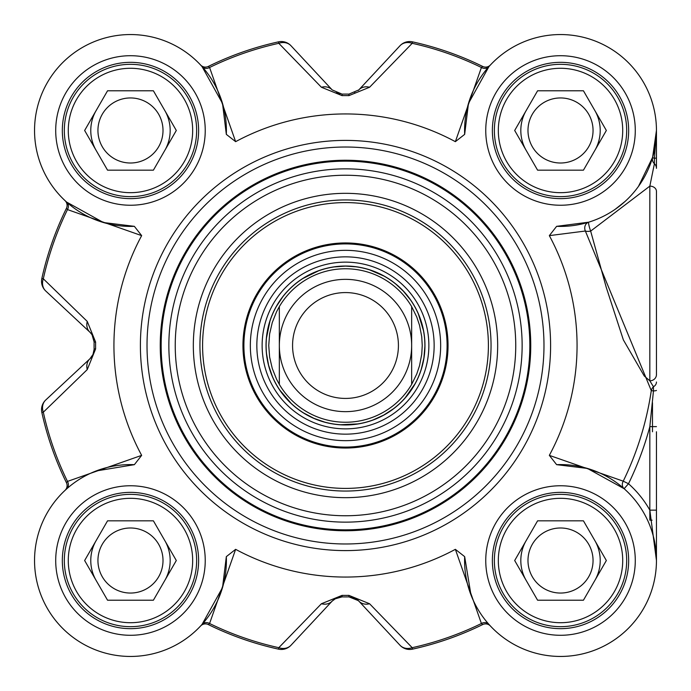 <?xml version="1.0" encoding="UTF-8"?>
<svg xmlns="http://www.w3.org/2000/svg" width="691" height="691" viewBox="0 0 691 691"><rect width="100%" height="100%" fill="white"/><g stroke="black" fill="none" stroke-linecap="round" stroke-linejoin="round"><path stroke-width="1.04" d="M202.066 624.379A6.616 5.813 -138.3 0 1 209.58 623.507L235.631 549.336L226.328 556.635L222.528 587.557L202.066 624.379L200.589 625.994A6.616 6.616 0 0 1 200.632 625.951A6.616 6.616 0 0 0 200.589 625.994A95.937 95.937 0 0 1 62.639 628.352A95.937 95.937 0 0 1 64.997 490.403A6.616 6.616 0 0 0 65.04 490.368L64.997 490.403A6.616 6.616 0 0 0 66.422 482.655L67.485 481.411A309.456 309.456 0 0 1 43.317 412.207A13.233 11.315 -133 0 1 45.744 399.994A13.233 13.233 167.6 0 0 41.849 412.527A13.233 13.233 0 0 1 45.744 399.994L89.899 358.819A13.233 13.233 0 0 0 93.57 352.885M656.45 520.168L656.45 560.522A95.937 95.937 0 0 1 490.403 625.994A6.616 6.616 0 0 0 490.36 625.951L490.403 625.994A6.616 6.616 0 0 0 482.646 624.578A310.959 310.959 0 0 1 412.518 649.143A13.233 13.233 0 0 1 399.994 645.247A13.233 13.233 77.6 0 0 412.518 649.143A310.959 310.959 0 0 0 482.646 624.578L481.411 623.507A309.456 309.456 0 0 1 412.199 647.683A13.233 11.315 137 0 1 399.994 645.247L358.819 601.092A13.233 13.233 0 0 0 352.885 597.421M66.621 202.074A6.616 5.813 -48.3 0 1 67.485 209.589L141.655 235.631L134.365 226.337L103.434 222.528L66.621 202.074L64.997 200.597A6.616 6.616 0 0 1 65.04 200.632A6.616 6.616 0 0 0 64.997 200.597A95.937 95.937 0 0 1 62.639 62.648A95.937 95.937 0 0 1 200.589 65.006A6.616 6.616 0 0 0 200.632 65.049L200.589 65.006A6.616 6.616 0 0 0 208.345 66.422L209.58 67.493A309.456 309.456 0 0 1 278.793 43.317A13.233 11.315 -43 0 1 290.997 45.753A13.233 13.233 -102.4 0 0 278.464 41.857A13.233 13.233 0 0 1 290.997 45.753L332.172 89.908A13.233 11.047 -43 0 0 321.41 87.247L342.054 95.617A249.909 249.909 0 0 1 348.938 95.617L369.581 87.247L412.199 43.317L412.518 41.857A13.233 13.233 43 0 0 399.994 45.753A13.233 11.315 43 0 1 412.199 43.317A309.456 309.456 0 0 1 481.411 67.493L455.36 141.664L464.663 134.365A95.937 95.937 0 0 1 559.218 34.559A95.937 95.937 0 0 1 656.441 131.774A95.937 95.937 0 0 1 556.626 226.328L549.336 235.631L585.363 231.027L651.285 390.622A309.102 309.102 0 0 1 623.23 481.169L549.336 455.369L556.626 464.663A95.937 95.937 0 0 1 656.441 559.226A95.937 95.937 0 0 1 559.218 656.441A95.937 95.937 0 0 1 464.663 556.635L455.36 549.336L481.411 623.507A6.616 5.813 -41.7 0 1 488.926 624.379L490.368 625.96M358.37 600.634L348.955 596.886A251.412 251.412 0 0 1 342.036 596.886L340.041 597.015M336.146 598.181L332.172 601.092L290.997 645.247A13.233 11.315 -137 0 1 278.793 647.683L278.464 649.143A13.233 13.233 -137 0 0 290.997 645.247L332.172 601.092A13.233 11.047 -137 0 1 321.41 603.753L278.793 647.683A309.456 309.456 0 0 1 209.58 623.507L208.345 624.578A310.959 310.959 0 0 0 278.464 649.143M332.172 601.092L334.72 598.959L342.036 596.886A251.412 251.412 0 0 0 348.955 596.886L354.561 598.043L358.819 601.092A13.233 11.047 137 0 0 369.581 603.753L348.938 595.383A249.909 249.909 0 0 1 342.054 595.383L321.41 603.753M92.551 335.627A13.233 13.233 0 0 0 89.899 332.181L92.041 334.729L94.114 341.976M94.106 349.361L92.991 354.474L89.899 358.819A13.233 11.047 -133 0 0 87.247 369.59L95.608 348.938A249.909 249.909 0 0 1 95.608 342.062L87.247 321.41L43.317 278.793L41.849 278.473A13.233 13.233 -47 0 0 45.744 291.006L89.899 332.181L45.744 291.006A13.233 11.315 -47 0 1 43.317 278.793A309.456 309.456 0 0 1 67.485 209.589L66.422 208.345A310.959 310.959 0 0 0 41.849 278.473M336.146 92.819L340.058 93.985L336.128 92.81M656.45 130.478L654.403 158.386A6.616 1.054 0 0 0 656.45 157.617L656.45 130.478L652.624 157.298A6.616 6.444 -163.8 0 0 654.403 163.741A6.616 6.357 0 0 1 656.45 168.336L656.45 130.867M656.45 343.954L656.45 365.703M490.36 65.049A6.616 6.616 0 0 0 490.403 65.006A6.616 6.616 0 0 1 482.646 66.422L481.411 67.493A6.616 5.813 41.7 0 0 488.926 66.621L490.04 65.395M358.353 90.383A13.233 13.233 0 0 0 358.819 89.908L399.994 45.753L358.819 89.908A13.233 11.047 43 0 1 369.581 87.247M424.887 345.5A79.396 79.396 0 0 0 305.802 276.745A79.396 79.396 0 0 0 305.802 414.255A79.396 79.396 0 0 0 424.887 345.5M279.337 384.395L276.573 379.264L272.263 368.45L269.628 357.109L268.747 345.5L269.628 333.891L272.263 322.55L276.573 311.736L279.337 306.605L279.337 384.395L279.337 306.605A76.744 76.744 0 0 1 411.655 306.605L416.777 317.057L419.549 325.349L421.743 336.776L422.244 345.5L421.743 354.224L419.549 365.651L416.777 373.943L411.655 384.395L411.655 306.605L411.655 384.395A76.744 76.744 0 0 1 279.337 384.395A76.744 76.744 0 0 0 411.655 384.395M411.655 345.5A66.163 66.163 0 0 0 312.418 288.207A66.163 66.163 0 0 0 312.418 402.793A66.163 66.163 0 0 0 411.655 345.5M398.422 345.5A52.931 52.931 0 0 0 319.035 299.661A52.931 52.931 0 0 0 319.035 391.339A52.931 52.931 0 0 0 398.422 345.5M652.477 431.763L652.477 402.723M556.626 464.663L587.402 468.429L624.111 488.701L628.499 483.743L623.23 481.169A6.616 5.822 -48.5 0 0 624.111 488.701A95.937 95.937 0 0 1 656.45 560.522L656.45 431.763M638.484 186.38L652.624 157.298A6.616 0.76 16.2 0 0 654.403 158.386L654.403 163.741L649.834 186.112A6.616 5.252 0 0 1 656.45 191.364L656.45 374.617A6.616 6.202 -0 0 1 649.825 380.819L653.461 386.753A6.616 5.658 -0 0 0 656.45 382.019M652.097 520.168L649.834 520.168L649.834 510.139L656.45 510.139M656.45 426.623L649.834 426.623L649.834 510.139A102.553 102.553 0 0 0 628.499 483.743A314.966 314.966 0 0 0 649.834 426.623L653.461 390.942L651.285 390.622A6.616 5.813 -65.2 0 1 653.461 386.753L653.461 390.942A6.616 0.639 0 0 0 656.45 390.415M649.834 510.139L656.45 560.453M649.834 186.121L649.834 380.819L644.245 375.973L623.368 339.912L606.18 287.145L590.658 231.105A6.616 2.548 -12.9 0 1 585.363 231.027A6.616 5.856 72.9 0 1 588.715 222.174L556.626 226.337M588.715 222.174A6.616 0.829 72.9 0 0 590.658 231.105L649.86 186.112M625.079 201.435L615.197 209.304M235.631 549.336A231.563 231.563 0 0 0 455.36 549.336M549.336 455.369A231.563 231.563 0 0 0 549.336 235.631M455.36 141.664A231.563 231.563 0 0 0 235.631 141.664L209.58 67.493A6.616 5.813 138.3 0 1 202.066 66.621L222.519 103.434L226.328 134.365L235.631 141.664M134.365 226.328A95.937 95.937 0 0 1 34.55 131.774A95.937 95.937 0 0 1 131.774 34.559A95.937 95.937 0 0 1 226.328 134.365M141.655 235.631A231.563 231.563 0 0 0 141.655 455.369L67.485 481.411A6.616 5.813 48.3 0 1 66.621 488.926L65.04 490.368M226.328 556.635A95.937 95.937 0 0 1 131.774 656.441A95.937 95.937 0 0 1 34.55 559.226A95.937 95.937 0 0 1 134.365 464.672L141.655 455.369M543.981 345.5A198.481 198.481 0 0 0 246.255 173.614A198.481 198.481 0 0 0 246.255 517.386A198.481 198.481 0 0 0 543.981 345.5M198.619 130.478A68.141 68.141 0 0 1 96.403 189.498A68.141 68.141 0 0 1 96.403 71.467A68.141 68.141 0 0 1 198.619 130.478M628.663 130.478A68.141 68.141 0 0 1 526.447 189.498A68.141 68.141 0 0 1 526.447 71.467A68.141 68.141 0 0 1 628.663 130.478M628.663 560.522A68.141 68.141 0 0 1 526.447 619.533A68.141 68.141 0 0 1 526.447 501.502A68.141 68.141 0 0 1 628.663 560.522M198.619 560.522A68.141 68.141 0 0 1 96.403 619.533A68.141 68.141 0 0 1 96.403 501.502A68.141 68.141 0 0 1 198.619 560.522M626.677 560.522A66.163 66.163 0 0 0 527.44 503.221A66.163 66.163 0 0 0 527.44 617.814A66.163 66.163 0 0 0 626.677 560.522M622.712 560.522A62.19 62.19 0 0 1 529.418 614.377A62.19 62.19 0 0 1 529.418 506.658A62.19 62.19 0 0 1 622.712 560.522M583.437 520.824L606.352 560.522L583.437 600.22L537.598 600.22L514.683 560.522L537.598 520.824L583.437 520.824M527.984 560.522A32.529 32.529 0 0 0 560.513 593.051A32.529 32.529 0 0 0 593.051 560.522A32.529 32.529 0 0 0 560.513 527.993A32.529 32.529 0 0 0 527.984 560.522M626.677 130.478A66.163 66.163 0 0 0 527.44 73.186A66.163 66.163 0 0 0 527.44 187.779A66.163 66.163 0 0 0 626.677 130.478M622.712 130.478A62.19 62.19 0 0 1 529.418 184.342A62.19 62.19 0 0 1 529.418 76.623A62.19 62.19 0 0 1 622.712 130.478M583.437 90.78L606.352 130.478L583.437 170.176L537.598 170.176L514.683 130.478L537.598 90.78L583.437 90.78M527.984 130.478A32.529 32.529 0 0 0 560.513 163.007A32.529 32.529 0 0 0 593.051 130.478A32.529 32.529 0 0 0 560.513 97.949A32.529 32.529 0 0 0 527.984 130.478M196.633 130.478A66.163 66.163 0 0 0 97.396 73.186A66.163 66.163 0 0 0 97.396 187.779A66.163 66.163 0 0 0 196.633 130.478M192.668 130.478A62.19 62.19 0 0 1 99.374 184.342A62.19 62.19 0 0 1 99.374 76.623A62.19 62.19 0 0 1 192.668 130.478M153.393 90.78L176.309 130.478L153.393 170.176L107.554 170.176L84.639 130.478L107.554 90.78L153.393 90.78M97.941 130.478A32.529 32.529 0 0 0 130.478 163.007A32.529 32.529 0 0 0 163.007 130.478A32.529 32.529 0 0 0 130.478 97.949A32.529 32.529 0 0 0 97.941 130.478M196.633 560.522A66.163 66.163 0 0 0 97.396 503.221A66.163 66.163 0 0 0 97.396 617.814A66.163 66.163 0 0 0 196.633 560.522M192.668 560.522A62.19 62.19 0 0 1 99.374 614.377A62.19 62.19 0 0 1 99.374 506.658A62.19 62.19 0 0 1 192.668 560.522M153.393 520.824L176.309 560.522L153.393 600.22L107.554 600.22L84.639 560.522L107.554 520.824L153.393 520.824M97.941 560.522A32.529 32.529 0 0 0 130.478 593.051A32.529 32.529 0 0 0 163.007 560.522A32.529 32.529 0 0 0 130.478 527.993A32.529 32.529 0 0 0 97.941 560.522M96.032 470.986L134.365 464.663M64.997 200.597L65.04 200.632A6.616 6.616 0 0 1 66.422 208.345M202.066 66.621L200.632 65.049A6.616 6.616 0 0 0 208.345 66.422A310.959 310.959 0 0 1 278.464 41.857L278.793 43.317L321.41 87.247M464.663 134.365L468.463 103.443L488.926 66.621M470.977 594.96L464.663 556.635M200.589 625.994L200.632 625.951A6.616 6.616 0 0 1 208.345 624.578M482.646 66.422A310.959 310.959 0 0 0 412.518 41.857M358.819 89.908L348.955 94.114A251.412 251.412 0 0 0 342.036 94.114L332.172 89.908M87.247 369.59L43.317 412.207L41.849 412.527A310.959 310.959 0 0 0 66.422 482.655M95.608 342.062L94.106 342.036A251.412 251.412 0 0 0 94.106 348.964L95.608 348.938M89.899 332.181A13.233 11.047 -47 0 1 87.247 321.41M412.518 649.143L412.199 647.683L369.581 603.753M530.748 345.5A185.248 185.248 0 0 0 252.871 185.067A185.248 185.248 0 0 0 252.871 505.933A185.248 185.248 0 0 0 530.748 345.5A185.248 185.248 0 0 0 252.871 185.067A185.248 185.248 0 0 0 252.871 505.933A185.248 185.248 0 0 0 530.748 345.5M497.667 345.5A152.167 152.167 0 0 0 269.412 213.718A152.167 152.167 0 0 0 269.412 477.282A152.167 152.167 0 0 0 497.667 345.5M491.051 345.5A145.551 145.551 0 0 1 272.72 471.556A145.551 145.551 0 0 1 272.72 219.444A145.551 145.551 0 0 1 491.051 345.5M345.491 242.947A102.553 102.553 0 0 0 256.689 396.772A102.553 102.553 0 0 0 434.302 396.772A102.553 102.553 0 0 0 345.491 242.947M345.491 434.155A88.655 88.655 0 0 0 422.27 301.172A88.655 88.655 0 0 0 268.721 301.172A88.655 88.655 0 0 0 345.491 434.155M526.136 540.673A39.698 39.698 0 0 0 526.136 580.371M594.899 580.371A39.698 39.698 0 0 0 594.899 540.673A39.698 39.698 0 0 1 594.899 580.371M526.136 110.629A39.698 39.698 0 0 0 526.136 150.327M594.899 150.327A39.698 39.698 0 0 0 600.211 130.478A39.698 39.698 0 0 1 594.899 150.327A39.698 39.698 0 0 0 594.899 110.629A39.698 39.698 0 0 1 600.211 130.478A39.698 39.698 0 0 0 594.899 110.629M96.092 110.629A39.698 39.698 0 0 0 96.092 150.327M164.855 150.327A39.698 39.698 0 0 0 164.855 110.629A39.698 39.698 0 0 1 164.855 150.327M96.092 540.673A39.698 39.698 0 0 0 96.092 580.371M164.855 580.371A39.698 39.698 0 0 0 164.855 540.673A39.698 39.698 0 0 1 164.855 580.371M411.655 306.605A76.744 76.744 0 0 0 279.337 306.605M205.236 130.478A74.758 74.758 0 0 0 93.095 65.731A74.758 74.758 0 0 0 93.095 195.225A74.758 74.758 0 0 0 205.236 130.478M635.279 560.522A74.758 74.758 0 0 0 523.139 495.775A74.758 74.758 0 0 0 523.139 625.269A74.758 74.758 0 0 0 635.279 560.522M205.236 560.522A74.758 74.758 0 0 0 93.095 495.775A74.758 74.758 0 0 0 93.095 625.269A74.758 74.758 0 0 0 205.236 560.522M635.279 130.478A74.758 74.758 0 0 0 523.139 65.731A74.758 74.758 0 0 0 523.139 195.225A74.758 74.758 0 0 0 635.279 130.478M550.597 345.5A205.097 205.097 0 0 0 242.947 167.878A205.097 205.097 0 0 0 242.947 523.122A205.097 205.097 0 0 0 550.597 345.5M348.938 95.617L348.955 94.114M342.036 94.114L342.054 95.617M342.054 595.383L342.036 596.886M348.955 596.886L348.938 595.383M529.842 345.5A184.35 184.35 0 0 0 253.321 185.853A184.35 184.35 0 0 0 253.321 505.147A184.35 184.35 0 0 0 529.842 345.5M522.137 345.5A176.637 176.637 0 0 0 257.173 192.53A176.637 176.637 0 0 0 257.173 498.47A176.637 176.637 0 0 0 522.137 345.5M515.745 345.5A170.245 170.245 0 0 0 260.369 198.058A170.245 170.245 0 0 0 260.369 492.942A170.245 170.245 0 0 0 515.745 345.5M345.491 202.593A142.907 142.907 0 0 0 221.733 416.949A142.907 142.907 0 0 0 469.258 416.949A142.907 142.907 0 0 0 345.491 202.593M345.491 243.906A101.594 101.594 0 0 0 257.51 396.297A101.594 101.594 0 0 0 433.482 396.297A101.594 101.594 0 0 0 345.491 243.906M345.491 440.668A95.168 95.168 0 0 0 440.659 345.5A95.168 95.168 0 0 0 345.491 250.332A95.168 95.168 0 0 0 250.332 345.5A95.168 95.168 0 0 0 345.491 440.668M345.491 428.861A83.361 83.361 0 0 0 428.861 345.5A83.361 83.361 0 0 0 345.491 262.139A83.361 83.361 0 0 0 262.131 345.5A83.361 83.361 0 0 0 345.491 428.861M345.491 266.035A79.465 79.465 0 0 0 276.676 385.233A79.465 79.465 0 0 0 414.315 385.233A79.465 79.465 0 0 0 345.491 266.035M91.773 334.34L92.939 336.431M355.07 92.706L354.561 92.948M656.45 559.615L656.45 560.271M656.45 560.522L656.45 556.203M92.939 354.561L91.773 356.66M92.041 334.729L94.106 341.674M334.72 598.959L341.674 596.886M354.561 598.052L356.66 599.227M355.744 266.769L345.491 266.104L334.012 266.942M318.594 270.803L302.96 278.464M282.766 296.836L276.383 306.424M269.991 320.97L266.458 338.02M266.553 353.913L268.6 365.245L272.263 376.154M279.838 390.13L291.144 403.371M303.764 413.037L313.964 418.366L324.83 422.158M340.516 424.74L357.912 423.92M373.278 419.869L383.747 415.075L393.404 408.813M405.056 397.999L415.066 383.755M421.294 369.132L423.911 357.921L424.879 346.45M423.479 330.618L418.357 313.973M410.618 300.093L403.371 291.153L395.874 284.139M384.075 276.115L369.668 269.879"/></g></svg>
